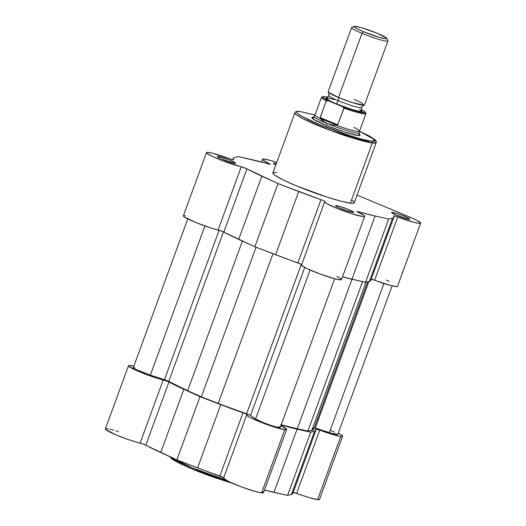 <?xml version="1.0" encoding="UTF-8"?>
<svg xmlns="http://www.w3.org/2000/svg" width="526" height="526" viewBox="0 0 526 526"><rect width="100%" height="100%" fill="white"/><g stroke="black" fill="none" stroke-linecap="round" stroke-linejoin="round"><path stroke-width="0.79" d="M170.417 456.949L174.257 460.506L190.037 468.16L232.538 483.315M225.963 480.12L192.628 467.962L171.154 457.285A43.303 4.372 20.1 0 0 225.963 480.12M293.074 492.237L308.959 497.557L317.599 499.641A21.264 2.143 20.1 0 0 319.506 499.444L342.636 436.225A21.264 2.143 -159.9 0 1 340.73 436.429L317.599 499.641L319.492 499.463M292.515 492.198A3.866 0.388 20.1 0 1 296.631 493.342L319.762 430.123L315.613 429.071A3.866 0.388 -159.9 0 1 315.6 429.019A3.866 0.388 -159.9 0 1 319.762 430.123A21.264 2.143 -159.9 0 0 340.73 436.429L332.097 434.338L319.762 430.123L296.631 493.342A21.264 2.143 20.1 0 0 317.599 499.641L340.73 436.429L342.63 436.251L341.486 434.956L338.244 433.122A21.264 2.143 -159.9 0 1 342.636 436.225M223.576 478.239L228.836 481.619L241.23 486.826L254.755 491.337L261.613 492.901A21.264 2.143 20.1 0 0 263.519 492.704L286.657 429.486A21.264 2.143 -159.9 0 1 284.744 429.689L261.613 492.901L263.526 492.533M223.78 477.91A21.264 2.143 20.1 0 0 223.583 478.088A21.264 2.143 20.1 0 0 238.811 485.899A21.264 2.143 20.1 0 0 261.613 492.901L284.744 429.689L286.657 429.321L280.884 425.705A21.264 2.143 -159.9 0 1 286.657 429.486M118.396 431.583L115.799 430.774M113.623 430.143L109.888 429.196M108.389 428.894L105.647 428.723L105.811 429.657L116.548 435.107L129.08 439.835L143.868 444.358L176.861 459.902L223.806 477.825M263.158 492.04L262.296 491.383M315.902 430.367L292.772 493.579A85.541 8.633 20.1 0 1 291.443 494.46L314.581 431.241L291.443 494.46L287.551 495.42L310.688 432.208L314.581 431.241A85.541 8.633 -159.9 0 0 315.902 430.367A85.541 8.633 -159.9 0 0 315.613 429.071L315.87 430.439L314.581 431.241L310.688 432.208L297.105 429.137L273.967 492.356A85.541 8.633 20.1 0 1 264.506 490.015L287.551 495.42L291.443 494.46L292.739 493.658L292.495 492.204M281.134 425.021A85.541 8.633 -159.9 0 0 297.105 429.137L273.967 492.356L287.551 495.42L310.688 432.208L280.555 424.857M223.583 478.088L246.714 414.869A21.264 2.143 -159.9 0 0 261.941 422.68A21.264 2.143 -159.9 0 0 284.744 429.689L274.782 427.197L260.889 422.266L249.811 417.296L247.141 415.586L246.944 414.613L245.333 413.712L199.998 396.683L167.755 381.449L152.218 376.616L139.686 371.889L128.942 366.438L128.508 365.695L129.383 365.438L133.86 366.175A21.264 2.143 -159.9 0 0 128.502 365.708L105.364 428.927A21.264 2.143 20.1 0 0 117.785 435.613A21.264 2.143 20.1 0 0 140.113 443.116L163.251 379.903A21.264 2.143 -159.9 0 1 140.915 372.401A21.264 2.143 -159.9 0 1 128.502 365.708M170.417 456.943L171.548 458.665M172.666 459.494L180.569 463.86L196.494 470.836L211.708 476.602L230.04 482.598M223.82 477.878A3.866 0.388 20.1 0 0 219.848 476.017L242.986 412.798A3.866 0.388 -159.9 0 1 246.95 414.659A3.866 0.388 -159.9 0 1 246.918 414.692A21.264 2.143 -159.9 0 0 246.714 414.869M220.742 404.632L197.612 467.851A85.541 8.633 20.1 0 0 219.848 476.017L242.986 412.798A85.541 8.633 -159.9 0 1 220.742 404.632L197.612 467.851L176.861 459.902L199.998 396.683L220.742 404.632M160.706 452.505L176.861 459.902L199.998 396.683L183.844 389.286L160.706 452.505L183.844 389.286A85.541 8.633 -159.9 0 1 168.945 382.007L145.814 445.226A85.541 8.633 20.1 0 0 160.706 452.505M145.814 445.226A3.866 0.388 20.1 0 0 140.113 443.116L163.251 379.903A3.866 0.388 -159.9 0 1 168.945 382.007L145.814 445.226M242.401 241.072L187.65 390.687L201.326 396.847L256.07 247.24L201.326 396.847L187.65 390.687L242.401 241.072M168.747 381.422A83.128 8.39 20.1 0 0 187.65 390.687L168.747 381.422A3.866 0.388 20.1 0 0 164.421 379.68L219.099 230.256L164.421 379.68L150.331 375.156L168.747 381.422L223.458 231.92L168.747 381.422M204.93 225.963L150.331 375.156L204.93 225.963M187.756 218.901L133.341 367.589A13.531 1.368 20.1 0 0 150.331 375.156L136.622 369.804L133.472 367.904L133.472 367.477L134.557 367.464M315.278 428.092L329.368 432.609L383.941 283.488L329.368 432.609A13.531 1.368 20.1 0 0 337.797 434.344L331.623 433.306L315.278 428.092L368.936 281.456L315.278 428.092L314.061 427.73M312.904 427.677L313.621 429.571L311.734 430.505L366.011 282.179L311.734 430.505A83.128 8.39 20.1 0 0 313.634 429.532L367.713 281.758M311.734 430.505L307.888 431.037L362.565 281.62L307.888 431.037L297.262 428.762L307.888 431.037L311.734 430.505M351.979 279.227L297.262 428.762L351.979 279.227M281.239 424.732A83.128 8.39 20.1 0 0 297.262 428.762L281.239 424.732M280.253 427.434L276.084 426.934L269.411 424.877L262.106 422.115L255.577 418.926L310.077 269.989L255.577 418.926A13.531 1.368 20.1 0 0 269.49 424.903A13.531 1.368 20.1 0 0 280.259 427.414L334.667 278.734M185.27 215.594L183.423 215.706L184.067 216.745L195.317 222.301L209.21 227.416L221.86 231.23L254.86 246.773L301.313 264.341L246.609 413.798L225.24 406.079L218.211 403.396L272.981 253.716L218.211 403.396A83.128 8.39 20.1 0 0 246.609 413.798L250.284 415.336L255.577 418.926L250.54 415.494L304.732 267.418L250.54 415.494A3.866 0.388 20.1 0 0 246.609 413.798L301.299 264.335L301.799 264.696M218.211 403.396L201.326 396.847L218.211 403.396M330.532 430.347L334.516 432.129M279.523 426.612L280.128 427.105M371.665 141.244C368.161 141.251 345.766 135.392 319.164 124.399C293.021 113.458 294.041 110.427 300.405 111.611A1.354 1.236 -83.1 0 0 299.767 111.545A1.354 1.236 96.9 0 1 300.405 111.611L314.956 114.997L300.405 111.611L297.801 111.499L296.664 111.966L296.664 112.406L297.788 113.688L302.213 116.509L319.164 124.399L349.297 135.471L362.493 139.344L371.665 141.244A1.354 1.236 96.9 0 1 372.349 142.987A1.354 1.236 -83.1 0 0 371.665 141.244L375.031 141.198L375.413 140.455L374.282 139.173L367.713 135.208L359.534 131.309L375.156 140.021L371.665 141.244M314.962 114.99L300.109 111.532C297.012 111.104 295.277 111.532 294.908 112.814L296.467 114.832L303.16 118.784L331.327 130.783L372.349 142.987A43.303 4.372 -159.9 0 1 325.916 128.719A43.303 4.372 -159.9 0 1 294.908 112.814L272.895 172.955A43.303 4.372 20.1 0 0 303.91 188.867A43.303 4.372 20.1 0 0 350.342 203.135L372.349 142.987L350.342 203.135L353.814 203.082L354.208 202.319M276.354 163.652L274.237 163.218L274.69 164.362L274.237 163.218A9.665 0.973 -159.9 0 1 276.308 163.645M230.447 162.264A8.12 0.822 20.1 0 0 221.887 159.135A8.12 0.822 -159.9 0 1 230.447 162.264M218.257 156.478A9.665 0.973 -159.9 0 1 229.066 159.838A9.665 0.973 -159.9 0 1 235.464 163.29A9.665 0.973 -159.9 0 1 234.675 163.303L235.536 163.224L235.017 162.633L228.678 159.68L220.368 156.912L217.396 156.557L218.671 157.603L224.254 160.095L234.675 163.303A9.665 0.973 -159.9 0 1 224.76 160.292A9.665 0.973 -159.9 0 1 217.402 156.676A9.665 0.973 -159.9 0 1 218.257 156.478L218.711 157.622L218.257 156.478M404.645 218.165A8.12 0.822 20.1 0 0 396.085 215.029A8.12 0.822 -159.9 0 1 404.645 218.165M392.455 212.373A9.665 0.973 -159.9 0 1 403.264 215.732A9.665 0.973 -159.9 0 1 409.662 219.184A9.665 0.973 -159.9 0 1 408.873 219.204L409.649 218.888L408.459 218.073L402.877 215.581L395.999 213.208L391.587 212.458L393.928 214.049L398.452 215.995L408.873 219.204A9.665 0.973 -159.9 0 1 398.958 216.193A9.665 0.973 -159.9 0 1 391.6 212.576A9.665 0.973 -159.9 0 1 392.455 212.373L392.909 213.523L392.455 212.373M348.666 211.426A8.12 0.822 20.1 0 0 340.105 208.289A8.12 0.822 -159.9 0 1 348.666 211.426M336.469 205.633A9.665 0.973 -159.9 0 1 347.278 209A9.665 0.973 -159.9 0 1 353.676 212.445A9.665 0.973 -159.9 0 1 352.887 212.465L353.755 212.386L353.235 211.794L346.89 208.842L338.58 206.074L335.608 205.719L336.883 206.764L342.465 209.256L352.887 212.465A9.665 0.973 -159.9 0 1 342.972 209.453A9.665 0.973 -159.9 0 1 335.614 205.837A9.665 0.973 -159.9 0 1 336.469 205.633L336.923 206.784L336.469 205.633M359.948 135.478L359.968 135.465A25.708 2.597 -159.9 0 1 357.871 135.511L360.165 135.294L358.791 133.729M393.941 215.851L393.79 216.271L393.941 215.851L393.606 215.949A3.866 0.388 -159.9 0 1 393.599 215.89A3.866 0.388 -159.9 0 1 393.941 215.851A3.866 0.388 -159.9 0 1 397.755 216.995L393.941 215.851M357.292 211.439L358.134 212.228A3.866 0.388 -159.9 0 1 356.95 211.478A3.866 0.388 -159.9 0 1 357.292 211.439A3.866 0.388 -159.9 0 1 358.548 211.728L357.292 211.439M264.387 159.122A21.264 2.143 -159.9 0 1 276.768 162.383L269.036 160.082L263.256 159.049L262.474 159.49L262.842 159.983L268.996 163.454A3.866 0.388 -159.9 0 1 270.18 164.204L268.996 163.454A21.264 2.143 -159.9 0 1 262.481 159.319A21.264 2.143 -159.9 0 1 264.387 159.122M208.401 152.382A21.264 2.143 -159.9 0 1 229.369 158.681L233.505 159.819L233.261 158.365L234.557 157.563L238.449 156.603L270.173 164.217A3.866 0.388 -159.9 0 1 268.582 163.954A85.541 8.633 -159.9 0 0 252.033 159.667L238.449 156.603L234.557 157.563A85.541 8.633 -159.9 0 0 233.228 158.444A85.541 8.633 -159.9 0 0 233.518 159.733A3.866 0.388 -159.9 0 1 233.531 159.792A3.866 0.388 -159.9 0 1 229.369 158.681L211.991 153.079L207.178 152.316L206.554 152.494L207.198 153.526L212.576 156.511L221.814 160.43L241.243 166.775A3.866 0.388 -159.9 0 1 246.937 168.879L241.243 166.775A21.264 2.143 -159.9 0 1 218.908 159.273A21.264 2.143 -159.9 0 1 206.494 152.579A21.264 2.143 -159.9 0 1 208.401 152.382M301.773 264.782L302.134 265.788L306.993 268.569L320.682 274.237L334.865 278.787L340.473 279.845L341.492 279.345M341.177 278.938L336.785 276.301M393.895 217.238A85.541 8.633 -159.9 0 1 392.574 218.112L369.436 281.331L392.574 218.112L388.681 219.079L375.097 216.008L388.681 219.079L365.544 282.291L369.436 281.331A85.541 8.633 20.1 0 0 370.764 280.45L393.895 217.238A85.541 8.633 -159.9 0 0 393.606 215.949L393.862 217.317L392.574 218.112L388.681 219.079L365.544 282.291L351.96 279.227A85.541 8.633 20.1 0 1 342.498 276.893L365.544 282.291L369.436 281.331L370.731 280.529L370.475 279.161M420.636 223.096A21.264 2.143 -159.9 0 1 397.755 216.995L374.624 280.213A21.264 2.143 20.1 0 0 397.498 286.315L420.636 223.096A21.264 2.143 -159.9 0 0 409.215 216.817L357.016 195.113L412.279 218.132L417.21 220.493L420.609 222.866L419.787 223.372L414.186 222.36L397.755 216.995L374.624 280.213A3.866 0.388 20.1 0 0 370.81 279.069L391.048 285.579L396.657 286.585L397.472 286.078M389.141 281.344L386.084 280.036M375.097 216.008L358.548 211.728L358.331 212.32L358.548 211.728A85.541 8.633 -159.9 0 0 375.097 216.008L351.96 279.227L375.097 216.008M364.649 216.357A21.264 2.143 -159.9 0 1 343.945 211.064A21.264 2.143 -159.9 0 1 324.713 201.741L301.576 264.959A21.264 2.143 20.1 0 0 320.807 274.283A21.264 2.143 20.1 0 0 341.519 279.576L364.649 216.357A21.264 2.143 -159.9 0 0 358.134 212.228L364.308 215.726L364.63 216.127L364.275 216.587L362.631 216.548L351.401 213.635L338.764 209.092L327.119 203.792L324.818 202.122L324.779 201.333L323.326 200.584L277.991 183.561L246.937 168.879L223.806 232.097A3.866 0.388 20.1 0 0 218.106 229.987L241.243 166.775L218.106 229.987A21.264 2.143 20.1 0 1 195.777 222.485A21.264 2.143 20.1 0 1 183.364 215.798L206.494 152.579M274.237 163.218L273.461 163.533L275.828 164.947A9.665 0.973 -159.9 0 1 273.382 163.415A9.665 0.973 -159.9 0 1 274.237 163.218M353.82 201.721L351.887 200.136M276.788 172.548L274.092 172.429L272.922 172.909L273.31 173.961L275.243 175.539L283.396 180.05L296.145 185.744L327.251 197.171L340.874 201.169L350.342 203.135A43.303 4.372 20.1 0 0 354.228 202.72L376.241 142.579A43.303 4.372 -159.9 0 1 372.349 142.987L376.241 142.579L376.221 141.257L375.294 139.936L369.831 136.306L359.514 131.29M314.2 117.351L311.905 117.561L313.286 119.126L325.693 125.188L344.162 131.973L357.871 135.511A25.708 2.597 -159.9 0 1 331.505 127.502A25.708 2.597 -159.9 0 1 311.925 117.89A25.708 2.597 -159.9 0 1 314.2 117.351M324.713 201.741A21.264 2.143 -159.9 0 1 324.91 201.563A3.866 0.388 -159.9 0 0 324.943 201.537A3.866 0.388 -159.9 0 0 320.978 199.67A85.541 8.633 -159.9 0 1 298.735 191.51L277.991 183.561L254.86 246.773L238.699 239.376L261.836 176.164A85.541 8.633 -159.9 0 1 246.937 168.879L223.806 232.097A85.541 8.633 20.1 0 0 238.699 239.376L261.836 176.164L277.991 183.561L254.86 246.773L275.604 254.722L298.735 191.51L275.604 254.722A85.541 8.633 20.1 0 0 297.847 262.888L320.978 199.67L297.847 262.888A3.866 0.388 20.1 0 1 301.812 264.749M268.793 164.013L268.996 163.454L268.793 164.013M364.051 105.292C363.801 104.865 362.94 105.627 361.461 107.574L358.305 107.468L351.072 105.489L338.126 100.755L351.072 105.489L358.305 107.468L361.461 107.574C361.336 110.013 361.5 111.15 361.967 110.986L359.948 111.525L351.92 109.5L336.193 103.819L328.737 100.374L326.199 97.895C326.449 98.323 327.31 97.56 328.783 95.614C328.914 93.174 328.743 92.037 328.283 92.208L338.507 97.501A3.925 1.539 -67.4 0 1 338.126 100.755L332.037 97.981L328.783 95.614L332.037 97.981L338.126 100.755A3.925 1.539 112.6 0 0 338.507 97.501L351.592 102.34L364.051 105.292L361.513 102.813L354.057 99.368M354.169 26.379L351.769 27.47A19.33 1.953 20.1 0 0 361.987 33.335A19.33 1.953 -159.9 0 1 351.611 27.622L328.125 91.794A19.33 1.953 20.1 0 0 338.507 97.501L361.987 33.335L363.387 31.665A17.45 1.762 -159.9 0 1 354.169 26.379A17.45 1.762 -159.9 0 1 377.425 33.355L386.63 38.102L386.308 38.72L385.229 38.674L378.832 37.162L363.387 31.665L356.339 28.384L354.031 26.491L355.589 26.346L361.987 27.852L377.425 33.355A17.45 1.762 -159.9 0 1 386.768 38.306A17.45 1.762 -159.9 0 1 363.387 31.665L361.987 33.335A19.33 1.953 20.1 0 0 387.892 40.693L386.768 38.306M334.635 99.598L327.547 97.928L326.35 97.875L325.824 98.092L325.995 98.559L330.499 101.281L336.193 103.819A3.925 1.539 112.6 0 0 338.126 100.755A3.925 1.539 -67.4 0 1 336.193 103.819L350.079 108.921L358.554 111.269L362.112 111.42L359.554 109.329M358.423 135.57L359.389 132.927A24.163 2.439 -159.9 0 1 326.981 123.452L326.258 125.418L326.981 123.452A24.163 2.439 -159.9 0 1 314.002 116.318L313.036 118.955M320.084 118.172L326.298 100.768A23.683 2.393 -159.9 0 1 321.465 97.343L315.035 114.911A23.683 2.393 20.1 0 0 320.525 118.666L337.449 125.392L331.505 124.8L326.981 123.452L323.24 121.368L320.525 118.666A23.683 2.393 -159.9 0 1 315.067 114.846L314.042 116.259A24.163 2.439 20.1 0 0 326.981 123.452A24.163 2.439 20.1 0 0 359.403 132.861L359.528 131.119A23.683 2.393 -159.9 0 1 336.548 125.333A23.683 2.393 20.1 0 0 359.514 131.184L365.945 113.616A23.683 2.393 -159.9 0 1 344.004 108.132L337.449 125.392L344.004 107.856L342.65 106.739L328.178 100.716L326.468 100.565L320.15 117.568L337.856 124.925L320.15 117.568L320.084 118.172L321.741 120.079L326.981 123.452L331.505 124.8L337.449 125.392L320.084 118.172M354.629 127.463L354.024 127.43A23.683 2.393 -159.9 0 1 359.528 131.119M365.945 113.616L365.208 111.953L361.309 109.559L364.525 111.459L365.498 112.531L365.268 112.814L357.542 111.578L342.65 106.739L328.178 100.716L324.581 98.816L322.438 96.981L323.358 96.587L328.066 97.343M387.918 40.91A19.33 1.953 -159.9 0 1 361.987 33.335L338.507 97.501A19.33 1.953 20.1 0 0 364.439 105.075L387.918 40.91M321.511 97.264A23.683 2.393 20.1 0 0 326.298 100.768L328.178 100.716A22.907 2.314 -159.9 0 1 327.613 97.238M361.309 109.572A22.907 2.314 -159.9 0 1 362.868 112.768A22.907 2.314 -159.9 0 1 342.65 106.739L344.004 108.132A23.683 2.393 20.1 0 0 365.899 113.695M232.61 483.348L208.612 475.491L188.163 467.364L176 461.532L171.989 459.086L169.609 456.581M337.797 434.344L392.14 285.848M262.474 159.325L261.494 162.008M327.626 97.231L323.115 96.541L321.465 97.343"/></g></svg>
